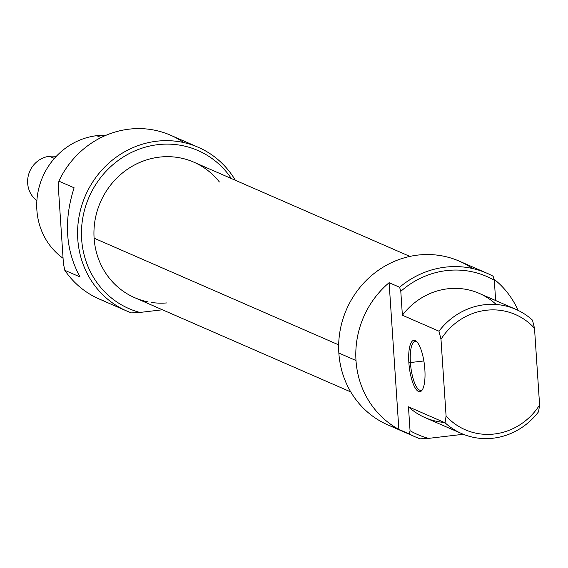 <?xml version="1.0" encoding="UTF-8"?>
<svg xmlns="http://www.w3.org/2000/svg" width="568" height="568" viewBox="0 0 568 568"><rect width="100%" height="100%" fill="white"/><g stroke="black" fill="none" stroke-linecap="round" stroke-linejoin="round"><path stroke-width="0.85" d="M139.891 312.443L162.434 309.78L139.891 312.443L131.471 312.904A89.332 84.092 -66.4 0 1 126.806 311.044A89.332 84.092 -66.4 0 1 85.448 195.548A89.332 84.092 -66.4 0 1 198.239 147.282A89.332 84.092 -66.4 0 1 235.351 180.276A89.332 84.092 -66.4 0 0 97.668 175.05A89.332 84.092 -66.4 0 0 131.471 312.904L139.891 312.443A86.251 81.188 113.6 0 1 97.362 182.101A86.251 81.188 113.6 0 1 231.368 178.537A86.251 81.188 113.6 0 0 97.362 182.101A86.251 81.188 113.6 0 0 139.891 312.443M198.239 147.282L170.606 135.234A89.332 84.092 113.6 0 0 129.05 129.163A89.332 84.092 113.6 0 0 58.873 181.156L74.117 187.802C63.566 220.604 65.54 250.318 80.038 276.95L64.795 270.297A89.332 84.092 113.6 0 0 99.18 298.995L126.806 311.044M103.837 300.855A89.332 84.092 113.6 0 1 64.795 270.297L63.417 263.552L58.341 187.071L58.873 181.156L74.117 187.802C63.566 220.604 65.54 250.318 80.038 276.95L64.795 270.297L63.417 263.552L58.341 187.071L58.873 181.156A89.332 84.092 113.6 0 1 129.05 129.163A89.332 84.092 -66.4 0 1 183.847 142.582M96.73 135.681A67.769 63.793 113.6 0 0 39.263 186.602A67.769 63.793 113.6 0 0 63.069 258.27A67.769 63.793 -66.4 0 1 39.263 186.602A67.769 63.793 -66.4 0 1 96.73 135.681A67.769 63.793 113.6 0 1 106.017 135.283A67.769 63.793 113.6 0 0 96.73 135.681L101.054 137.57M423.863 360.964L410.401 362.547A24.644 7.285 -96.7 0 1 416.933 341.893A24.644 7.285 -96.7 0 0 415.137 341.396A24.644 7.285 -96.7 0 0 410.401 362.547A24.644 7.285 -96.7 0 0 420.909 390.344A24.644 7.285 -96.7 0 0 422.542 389.449A24.644 7.285 83.3 0 1 410.401 362.547L408.853 362.519A25.872 7.654 -96.7 0 0 422.088 390.166A25.872 7.654 -96.7 0 0 424.857 369.498A25.872 7.654 -96.7 0 0 416.33 341.297A25.872 7.654 -96.7 0 0 408.853 362.519A25.872 7.654 83.3 0 1 415.165 340.537A25.872 7.654 83.3 0 1 424.857 369.498A25.872 7.654 83.3 0 1 418.545 391.487A25.872 7.654 83.3 0 1 408.853 362.519M399.595 287.259L389.115 282.686L398.864 429.387L409.343 433.959L398.864 429.387A89.332 84.092 -66.4 0 1 355.994 360.517A89.332 84.092 113.6 0 0 398.864 429.387L389.115 282.686A89.332 84.092 113.6 0 0 355.994 360.517A89.332 84.092 -66.4 0 1 389.115 282.686L399.595 287.259L400.795 291.334A86.251 81.188 -66.4 0 1 494.309 280.308A86.251 81.188 113.6 0 0 400.795 291.334L402.378 315.233L400.795 291.334L399.595 287.259A89.332 84.092 -66.4 0 1 486.939 273.215A89.332 84.092 -66.4 0 1 493.116 276.233L494.309 280.308L495.651 300.536L494.309 280.308L493.116 276.233A89.332 84.092 -66.4 0 0 399.595 287.259M444.318 422.457A67.769 63.793 113.6 0 1 408.463 406.816L410.053 430.707L409.343 433.959A89.332 84.092 -66.4 0 0 420.171 438.837L428.591 438.368A86.251 81.188 113.6 0 1 410.053 430.707L409.343 433.959A89.332 84.092 -66.4 0 0 415.513 436.977A89.332 84.092 -66.4 0 0 420.171 438.837L428.591 438.368L463.325 434.279L428.591 438.368A86.251 81.188 -66.4 0 1 410.053 430.707L408.463 406.816L445.049 422.777L408.463 406.816A67.769 63.793 113.6 0 0 425.084 417.629L461.67 433.583A67.769 63.793 -66.4 0 1 445.049 422.777L446.086 416.024A62.842 59.15 113.6 0 0 539.6 405.005L534.502 328.24A62.842 59.15 113.6 0 0 440.988 339.266L446.086 416.024L440.988 339.266A62.842 59.15 -66.4 0 1 534.502 328.24L532.486 320.167A67.769 63.793 -66.4 0 0 515.865 309.354A67.769 63.793 -66.4 0 0 438.972 331.187L440.988 339.266L438.972 331.187L402.378 315.233L438.972 331.187A67.769 63.793 -66.4 0 1 532.486 320.167L534.502 328.24L539.6 405.005A62.842 59.15 -66.4 0 1 446.086 416.024L445.049 422.777A67.769 63.793 -66.4 0 0 538.57 411.75A67.769 63.793 -66.4 0 1 461.67 433.583M486.939 273.215L459.313 261.159A89.332 84.092 113.6 0 0 338.847 353.033A89.332 84.092 113.6 0 0 387.88 424.921L415.513 436.977M518.087 310.376A89.332 84.092 113.6 0 0 493.968 279.144A89.332 84.092 -66.4 0 1 518.087 310.376M515.865 309.354L479.271 293.393A67.769 63.793 113.6 0 0 402.378 315.233A67.769 63.793 113.6 0 1 495.899 304.207M538.57 411.75L539.6 405.005L538.57 411.75M409.89 256.409L193.794 162.15A73.932 69.594 113.6 0 0 94.103 238.184A73.932 69.594 113.6 0 0 134.68 297.675L350.768 391.934M49.43 156.278A24.644 23.196 113.6 0 0 28.592 174.596A24.644 23.196 113.6 0 0 36.877 200.625A24.644 23.196 -66.4 0 1 28.592 174.596A24.644 23.196 -66.4 0 1 49.43 156.278A24.644 23.196 113.6 0 1 56.133 156.491A24.644 23.196 113.6 0 0 49.43 156.278L54.372 158.429M355.994 360.517L338.847 353.033A89.332 84.092 -66.4 0 1 381.923 267.911A89.332 84.092 -66.4 0 1 472.548 268.515M338.847 353.033A89.332 84.092 113.6 0 0 392.545 426.781M166.63 302.943A73.932 69.594 -66.4 0 1 151.45 302.467M148.078 301.885A73.932 69.594 -66.4 0 1 94.103 238.184L338.67 344.861M219.39 181.98A73.932 69.594 113.6 0 0 138.89 162.824A73.932 69.594 113.6 0 0 94.103 238.184"/></g></svg>
